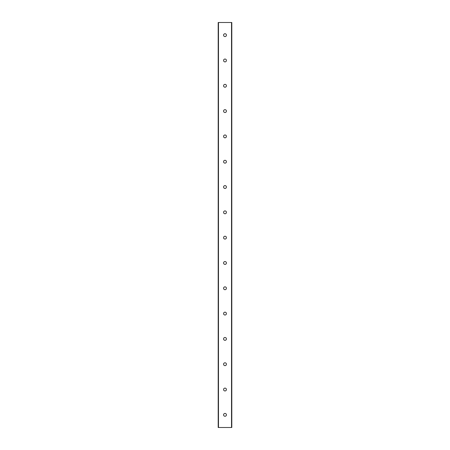 <?xml version="1.0" encoding="UTF-8"?>
<svg xmlns="http://www.w3.org/2000/svg" width="450" height="450" viewBox="0 0 450 450"><rect width="100%" height="100%" fill="white"/><g stroke="black" fill="none" stroke-linecap="round" stroke-linejoin="round"><path stroke-width="0.67" d="M226.423 389.531A1.423 1.423 0 0 1 224.286 390.763A1.423 1.423 0 0 1 224.286 388.299A1.423 1.423 0 0 1 226.423 389.531M226.423 414.844A1.423 1.423 0 0 1 224.286 416.076A1.423 1.423 0 0 1 224.286 413.612A1.423 1.423 0 0 1 226.423 414.844M226.423 364.219A1.423 1.423 0 0 1 224.286 365.451A1.423 1.423 0 0 1 224.286 362.987A1.423 1.423 0 0 1 226.423 364.219M226.423 338.906A1.423 1.423 0 0 1 224.286 340.138A1.423 1.423 0 0 1 224.286 337.674A1.423 1.423 0 0 1 226.423 338.906M226.423 313.594A1.423 1.423 0 0 1 224.286 314.826A1.423 1.423 0 0 1 224.286 312.362A1.423 1.423 0 0 1 226.423 313.594M226.423 288.281A1.423 1.423 0 0 1 224.286 289.513A1.423 1.423 0 0 1 224.286 287.049A1.423 1.423 0 0 1 226.423 288.281M226.423 262.969A1.423 1.423 0 0 1 224.286 264.201A1.423 1.423 0 0 1 224.286 261.737A1.423 1.423 0 0 1 226.423 262.969M226.423 237.656A1.423 1.423 0 0 1 224.286 238.888A1.423 1.423 0 0 1 224.286 236.424A1.423 1.423 0 0 1 226.423 237.656M226.423 212.344A1.423 1.423 0 0 1 224.286 213.576A1.423 1.423 0 0 1 224.286 211.112A1.423 1.423 0 0 1 226.423 212.344M226.423 187.031A1.423 1.423 0 0 1 224.286 188.263A1.423 1.423 0 0 1 224.286 185.799A1.423 1.423 0 0 1 226.423 187.031M226.423 161.719A1.423 1.423 0 0 1 224.286 162.951A1.423 1.423 0 0 1 224.286 160.487A1.423 1.423 0 0 1 226.423 161.719M226.423 136.406A1.423 1.423 0 0 1 224.286 137.638A1.423 1.423 0 0 1 224.286 135.174A1.423 1.423 0 0 1 226.423 136.406M226.423 111.094A1.423 1.423 0 0 1 224.286 112.326A1.423 1.423 0 0 1 224.286 109.862A1.423 1.423 0 0 1 226.423 111.094M226.423 85.781A1.423 1.423 0 0 1 224.286 87.013A1.423 1.423 0 0 1 224.286 84.549A1.423 1.423 0 0 1 226.423 85.781M226.423 60.469A1.423 1.423 0 0 1 224.286 61.701A1.423 1.423 0 0 1 224.286 59.237A1.423 1.423 0 0 1 226.423 60.469M231.801 427.5L218.199 427.5L218.199 22.5L231.801 22.5L231.801 427.5M226.423 35.156A1.423 1.423 0 0 1 224.286 36.388A1.423 1.423 0 0 1 224.286 33.924A1.423 1.423 0 0 1 226.423 35.156M231.519 427.5L231.519 22.5M218.481 427.5L218.481 22.5"/></g></svg>
